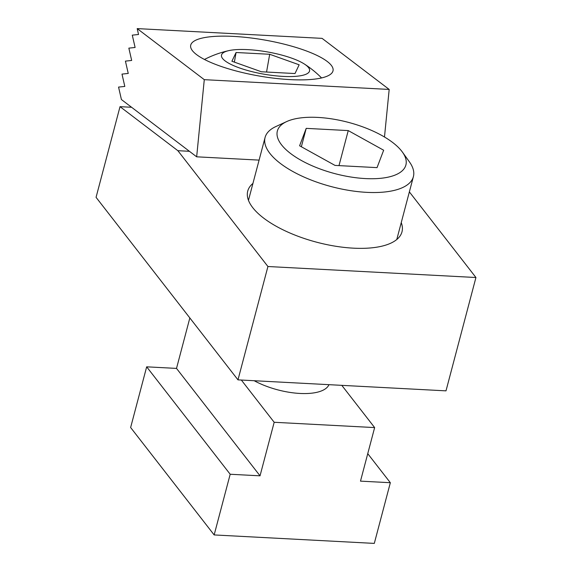 <?xml version="1.0" encoding="UTF-8"?>
<svg xmlns="http://www.w3.org/2000/svg" width="572" height="572" viewBox="0 0 572 572"><rect width="100%" height="100%" fill="white"/><g stroke="black" fill="none" stroke-linecap="round" stroke-linejoin="round"><path stroke-width="0.86" d="M252.931 183.433A79.773 31.81 14.8 0 0 247.733 191.091A79.773 31.81 14.8 0 0 252.745 207.657A79.773 31.81 14.8 0 0 335.364 246.196A79.773 31.81 14.8 0 0 401.98 231.846A79.773 31.81 14.8 0 0 401.244 222.615M267.925 266.516L177.871 150.693L120.02 106.664L96.06 197.333L237.981 379.865L267.925 266.516L475.94 277.513L409.366 191.892M177.871 150.693L189.425 151.301M237.981 379.865L445.996 390.855L475.94 277.513M120.02 106.664L131.574 107.271M254.161 380.716A48.313 19.269 14.8 0 0 299.928 393.45A48.313 19.269 14.8 0 0 328.979 384.67M374.639 427.584L360.489 481.138L390.34 482.711L374.303 543.4L214.157 534.934L230.187 474.252L260.031 475.825L274.181 422.279L374.639 427.584L341.799 385.349M367.753 453.66L390.34 482.711M230.187 474.252L146.668 366.831L130.63 427.52L214.157 534.934M146.668 366.831L176.512 368.404L260.031 475.825M241.341 380.044L274.181 422.279M176.512 368.404L189.84 317.953M196.503 54.562A72.301 18.19 -170 0 1 190.662 45.417A72.301 18.19 -170 0 1 248.906 37.723A72.301 18.19 -170 0 1 327.227 61.469A72.301 18.19 -170 0 1 333.061 70.606A72.301 18.19 -170 0 1 274.817 78.3A72.301 18.19 -170 0 1 196.503 54.562M389.182 89.439L322.086 38.367L137.187 28.6L204.283 79.665L389.182 89.439L384.484 137.008M137.187 28.6L138.531 34.492L132.282 35.149L135.106 47.476L128.85 48.134L131.674 60.46L125.425 61.118L128.242 73.445L121.993 74.103L124.81 86.429L118.561 87.087L121.414 99.535L196.661 156.814L259.095 160.11M196.661 156.814L204.283 79.665M305.984 65.158A44.745 11.254 10 0 0 304.197 63.921A44.745 11.254 10 0 0 228.907 50.601A44.745 11.254 10 0 0 225.089 60.882A44.745 11.254 10 0 0 283.111 76.405A44.745 11.254 10 0 0 305.984 65.158M295.002 73.545L299.156 64.8L269.691 54.276L236.072 52.502L231.91 61.247L261.383 71.765L295.002 73.545M234.37 62.119L236.072 52.502M266.552 72.036L269.691 54.276M317.853 117.417A66.474 26.505 14.8 0 0 286.694 121.564A66.474 26.505 14.8 0 0 292.049 154.59A66.474 26.505 14.8 0 0 365.401 178.578A66.474 26.505 14.8 0 0 402.445 152.145A66.474 26.505 14.8 0 0 317.853 117.417M286.694 121.564L275.847 126.562A76.698 30.588 14.8 0 0 265.079 137.473A76.698 30.588 14.8 0 0 366.666 192.349A76.698 30.588 14.8 0 0 413.392 176.662A76.698 30.588 14.8 0 0 409.409 161.855L402.445 152.145M377.041 167.632L383.655 150.221L348.241 130.588L306.213 128.364L299.599 145.781L335.013 165.408L377.041 167.632M301.358 146.754L306.213 128.364M338.989 165.623L348.241 130.588M228.907 50.601A100 100 0 0 0 204.461 59.459M321.586 77.964A100 100 0 0 0 304.197 63.921M248.47 200.322L265.079 137.473M396.782 239.511L413.392 176.662"/></g></svg>
